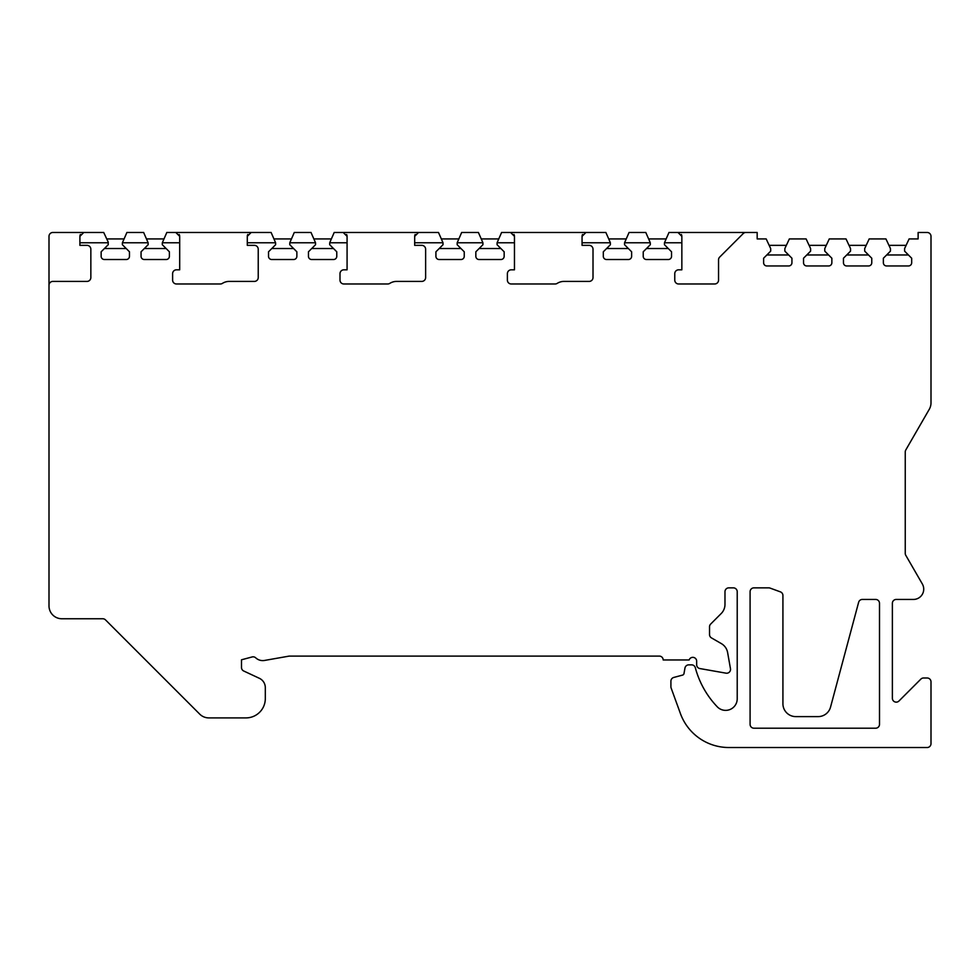 <?xml version="1.0" encoding="UTF-8"?>
<svg xmlns="http://www.w3.org/2000/svg" width="980" height="980" viewBox="0 0 980 980"><rect width="100%" height="100%" fill="white"/><g stroke="black" fill="none" stroke-linecap="round" stroke-linejoin="round"><path stroke-width="1.47" d="M265.311 687.642L265.311 698.593A19.318 19.318 0 0 1 246.005 717.899L208.85 717.899A12.875 12.875 0 0 1 199.736 714.138L105.497 619.887A3.859 3.859 0 0 0 102.765 618.76L61.875 618.76A12.875 12.875 0 0 1 49 605.885L49 236.339A3.859 3.859 0 0 1 52.859 232.481L103.721 232.481L108.229 242.134L108.229 244.718L101.148 251.799L101.148 256.307A3.222 3.222 0 0 0 104.37 259.516L126.261 259.516A3.222 3.222 0 0 0 129.47 256.307L129.47 251.799L122.39 244.718L122.39 242.783L148.139 242.783L148.139 244.718L141.059 251.799L141.059 256.307A3.222 3.222 0 0 0 144.281 259.516L166.171 259.516A3.222 3.222 0 0 0 169.393 256.307L169.393 251.799L162.312 244.718L162.312 242.783L179.695 242.783L179.695 269.819L176.474 269.819A3.859 3.859 0 0 0 172.615 273.69L172.615 280.121A3.859 3.859 0 0 0 176.474 283.98L220.341 283.98A3.859 3.859 0 0 0 222.399 283.392A12.875 12.875 0 0 1 229.259 281.407L254.371 281.407A3.859 3.859 0 0 0 258.23 277.548L258.23 249.226A3.859 3.859 0 0 0 254.371 245.355L247.291 245.355L247.291 242.783L275.613 242.783L275.613 244.718L268.532 251.799L268.532 256.307A3.222 3.222 0 0 0 271.754 259.516L293.645 259.516A3.222 3.222 0 0 0 296.867 256.307L296.867 251.799L289.774 244.718L289.774 242.783L315.536 242.783L315.536 244.718L308.455 251.799L308.455 256.307A3.222 3.222 0 0 0 311.665 259.516L333.555 259.516A3.222 3.222 0 0 0 336.777 256.307L336.777 251.799L329.697 244.718L329.697 242.783L347.079 242.783L347.079 269.819L343.858 269.819A3.859 3.859 0 0 0 339.999 273.69L339.999 280.121A3.859 3.859 0 0 0 343.858 283.98L387.725 283.98A3.859 3.859 0 0 0 389.783 283.392A12.875 12.875 0 0 1 396.655 281.407L421.755 281.407A3.859 3.859 0 0 0 425.626 277.548L425.626 249.226A3.859 3.859 0 0 0 421.755 245.355L414.675 245.355L414.675 242.783L443.009 242.783L443.009 244.718L435.916 251.799L435.916 256.307A3.222 3.222 0 0 0 439.138 259.516L461.029 259.516A3.222 3.222 0 0 0 464.251 256.307L464.251 251.799L457.17 244.718L457.17 242.783L482.92 242.783L482.92 244.718L475.839 251.799L475.839 256.307A3.222 3.222 0 0 0 479.061 259.516L500.939 259.516A3.222 3.222 0 0 0 504.161 256.307L504.161 251.799L497.081 244.718L497.081 242.783L514.463 242.783L514.463 269.819L511.242 269.819A3.859 3.859 0 0 0 507.383 273.69L507.383 280.121A3.859 3.859 0 0 0 511.242 283.98L555.121 283.98A3.859 3.859 0 0 0 557.179 283.392A12.875 12.875 0 0 1 564.039 281.407L589.139 281.407A3.859 3.859 0 0 0 593.01 277.548L593.01 249.226A3.859 3.859 0 0 0 589.139 245.355L582.059 245.355L582.059 242.783L610.393 242.783L610.393 244.718L603.312 251.799L603.312 256.307A3.222 3.222 0 0 0 606.522 259.516L628.413 259.516A3.222 3.222 0 0 0 631.635 256.307L631.635 251.799L624.554 244.718L624.554 242.783L650.304 242.783L650.304 244.718L643.223 251.799L643.223 256.307A3.222 3.222 0 0 0 646.445 259.516L668.336 259.516A3.222 3.222 0 0 0 671.545 256.307L671.545 251.799L664.465 244.718L664.465 242.783L681.847 242.783L681.847 269.819L678.638 269.819A3.859 3.859 0 0 0 674.767 273.69L674.767 280.121A3.859 3.859 0 0 0 678.638 283.98L714.689 283.98A3.859 3.859 0 0 0 718.548 280.121L718.548 259.835A3.859 3.859 0 0 1 719.675 257.103L743.171 233.608A3.859 3.859 0 0 1 745.903 232.481L757.173 232.481L757.173 238.924L766.189 238.924L770.697 248.577L770.697 251.15L763.616 258.23L763.616 262.738A3.222 3.222 0 0 0 766.838 265.96L788.716 265.96A3.222 3.222 0 0 0 791.938 262.738L791.938 258.23L784.858 251.15L784.858 248.577L789.365 238.924L806.111 238.924L810.607 248.577L810.607 251.15L803.527 258.23L803.527 262.738A3.222 3.222 0 0 0 806.748 265.96L828.639 265.96A3.222 3.222 0 0 0 831.861 262.738L831.861 258.23L824.768 251.15L824.768 248.577L829.276 238.924L846.022 238.924L850.53 248.577L850.53 251.15L843.449 258.23L843.449 262.738A3.222 3.222 0 0 0 846.659 265.96L868.55 265.96A3.222 3.222 0 0 0 871.771 262.738L871.771 258.23L864.691 251.15L864.691 248.577L869.187 238.924L885.932 238.924L890.44 248.577L890.44 251.15L883.36 258.23L883.36 262.738A3.222 3.222 0 0 0 886.582 265.96L908.472 265.96A3.222 3.222 0 0 0 911.682 262.738L911.682 258.23L904.601 251.15L904.601 248.577L909.109 238.924L918.125 238.924L918.125 232.481L927.141 232.481A3.859 3.859 0 0 1 931 236.339L931 402.854A12.875 12.875 0 0 1 929.273 409.297L905.765 450.016A3.859 3.859 0 0 0 905.251 451.939L905.251 553.345A3.859 3.859 0 0 0 905.765 555.28L922.352 583.994A10.302 10.302 0 0 1 913.421 599.442L896.235 599.442A3.859 3.859 0 0 0 892.376 603.312L892.376 698.274A3.859 3.859 0 0 0 898.966 701.006L920.857 679.115A3.859 3.859 0 0 1 923.589 677.989L927.141 677.989A3.859 3.859 0 0 1 931 681.847L931 743.661A3.859 3.859 0 0 1 927.141 747.52L728.851 747.52A51.499 51.499 0 0 1 680.451 713.636L671.141 688.046A3.859 3.859 0 0 1 670.908 686.723L670.908 681.186A3.859 3.859 0 0 1 673.774 677.45L682.595 675.085A1.936 1.936 0 0 0 683.991 673.554L684.971 668.042A3.859 3.859 0 0 1 688.769 664.857L691.586 664.857A3.859 3.859 0 0 1 695.322 667.723A90.136 90.136 0 0 0 717.25 706.788A11.589 11.589 0 0 0 737.217 698.777L737.217 591.724A3.859 3.859 0 0 0 733.359 587.853L728.851 587.853A3.859 3.859 0 0 0 724.98 591.724L724.98 604.415A12.875 12.875 0 0 1 721.219 613.517L710.672 624.064A3.859 3.859 0 0 0 709.532 626.796L709.532 634.55A3.859 3.859 0 0 0 711.468 637.907L721.378 643.627A12.875 12.875 0 0 1 727.613 652.533L730.467 668.691A3.859 3.859 0 0 1 725.996 673.162L699.855 668.556A3.859 3.859 0 0 1 696.658 664.759L696.658 661.255A3.859 3.859 0 0 0 689.148 659.957L663.178 659.957A3.859 3.859 0 0 0 659.32 656.098L289.198 656.098L264.526 660.447A10.302 10.302 0 0 1 255.731 657.85A3.859 3.859 0 0 0 252.105 656.955L241.496 659.797L241.496 667.515A3.859 3.859 0 0 0 243.726 671.006L259.369 678.307A10.302 10.302 0 0 1 265.311 687.642M49 285.278A3.859 3.859 0 0 1 52.859 281.407L86.987 281.407A3.859 3.859 0 0 0 90.846 277.548L90.846 249.226A3.859 3.859 0 0 0 86.987 245.355L79.907 245.355L79.907 242.783L108.229 242.783M858.627 602.308L830.55 707.07A12.875 12.875 0 0 1 818.116 716.613L795.809 716.613A12.875 12.875 0 0 1 782.922 703.738L782.922 595.485A3.859 3.859 0 0 0 780.386 591.859L770.047 588.086A3.859 3.859 0 0 0 768.724 587.853L753.951 587.853A3.859 3.859 0 0 0 750.092 591.724L750.092 724.342A3.859 3.859 0 0 0 753.951 728.201L875.63 728.201A3.859 3.859 0 0 0 879.501 724.342L879.501 603.312A3.859 3.859 0 0 0 875.63 599.442L862.351 599.442A3.859 3.859 0 0 0 858.627 602.308M122.39 242.783L126.898 232.481L143.644 232.481L148.139 242.783M289.774 242.783L294.282 232.481L311.028 232.481L315.536 242.783M457.17 242.783L461.666 232.481L478.412 232.481L482.92 242.783M624.554 242.783L629.062 232.481L645.808 232.481L650.304 242.783M162.312 242.783L166.808 232.481L271.117 232.481L275.613 242.783M329.697 242.783L334.192 232.481L438.501 232.481L443.009 242.783M497.081 242.783L501.589 232.481L605.885 232.481L610.393 242.783M664.465 242.783L668.973 232.481L745.903 232.481M79.956 235.69A3.859 3.859 0 0 1 80.385 234.477M82.651 232.64A3.859 3.859 0 0 1 83.766 232.481L79.907 236.339L79.907 242.783M769.19 245.355L786.364 245.355M766.875 254.971L788.68 254.971M809.113 245.355L826.275 245.355M806.797 254.971L828.59 254.971M849.023 245.355L866.185 245.355M846.708 254.971L868.501 254.971M886.618 254.971L908.423 254.971M888.946 245.355L906.108 245.355M179.695 242.783L179.695 236.339L175.824 232.481A3.859 3.859 0 0 1 176.939 232.64M247.291 242.783L247.291 236.339L251.15 232.481A3.859 3.859 0 0 0 250.047 232.64M347.079 242.783L347.079 236.339L343.221 232.481A3.859 3.859 0 0 1 344.323 232.64M414.675 242.783L414.675 236.339L418.534 232.481A3.859 3.859 0 0 0 417.431 232.64M514.463 242.783L514.463 236.339L510.605 232.481A3.859 3.859 0 0 1 511.707 232.64M582.059 242.783L582.059 236.339L585.93 232.481A3.859 3.859 0 0 0 584.815 232.64M681.847 242.783L681.847 236.339L677.989 232.481A3.859 3.859 0 0 1 679.091 232.64M104.407 248.528L126.212 248.528M106.734 238.924L123.897 238.924M146.645 238.924L163.807 238.924M144.329 248.528L166.122 248.528M271.803 248.528L293.596 248.528M274.118 238.924L291.281 238.924M314.029 238.924L331.191 238.924M311.714 248.528L333.506 248.528M439.187 248.528L460.98 248.528M441.502 238.924L458.665 238.924M481.413 238.924L498.587 238.924M479.098 248.528L500.903 248.528M606.571 248.528L628.364 248.528M608.886 238.924L626.049 238.924M648.809 238.924L665.971 238.924M646.494 248.528L668.287 248.528M179.205 234.477A3.859 3.859 0 0 1 179.634 235.69M247.34 235.69A3.859 3.859 0 0 1 247.769 234.477M346.589 234.477A3.859 3.859 0 0 1 347.018 235.69M414.736 235.69A3.859 3.859 0 0 1 415.165 234.477M513.986 234.477A3.859 3.859 0 0 1 514.414 235.69M582.12 235.69A3.859 3.859 0 0 1 582.549 234.477M681.37 234.477A3.859 3.859 0 0 1 681.798 235.69"/></g></svg>
